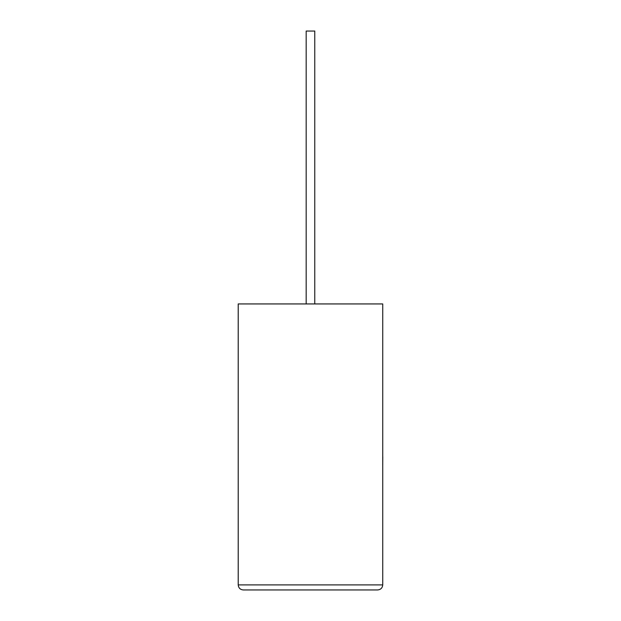 <?xml version="1.0" encoding="UTF-8"?>
<svg xmlns="http://www.w3.org/2000/svg" width="621" height="621" viewBox="0 0 621 621"><rect width="100%" height="100%" fill="white"/><g stroke="black" fill="none" stroke-linecap="round" stroke-linejoin="round"><path stroke-width="0.93" d="M314.769 303.933L314.769 31.05L306.176 31.05L306.176 303.933M377.684 589.95C380.735 589.632 382.42 587.947 382.738 584.897L382.738 303.933L238.216 303.933L238.216 584.897L382.738 584.897C382.42 587.947 380.735 589.632 377.684 589.95L243.269 589.95C240.218 589.632 238.534 587.947 238.216 584.897C238.534 587.947 240.218 589.632 243.269 589.95M382.738 456.691L382.738 427.007M382.784 456.691L382.738 463.794"/></g></svg>
